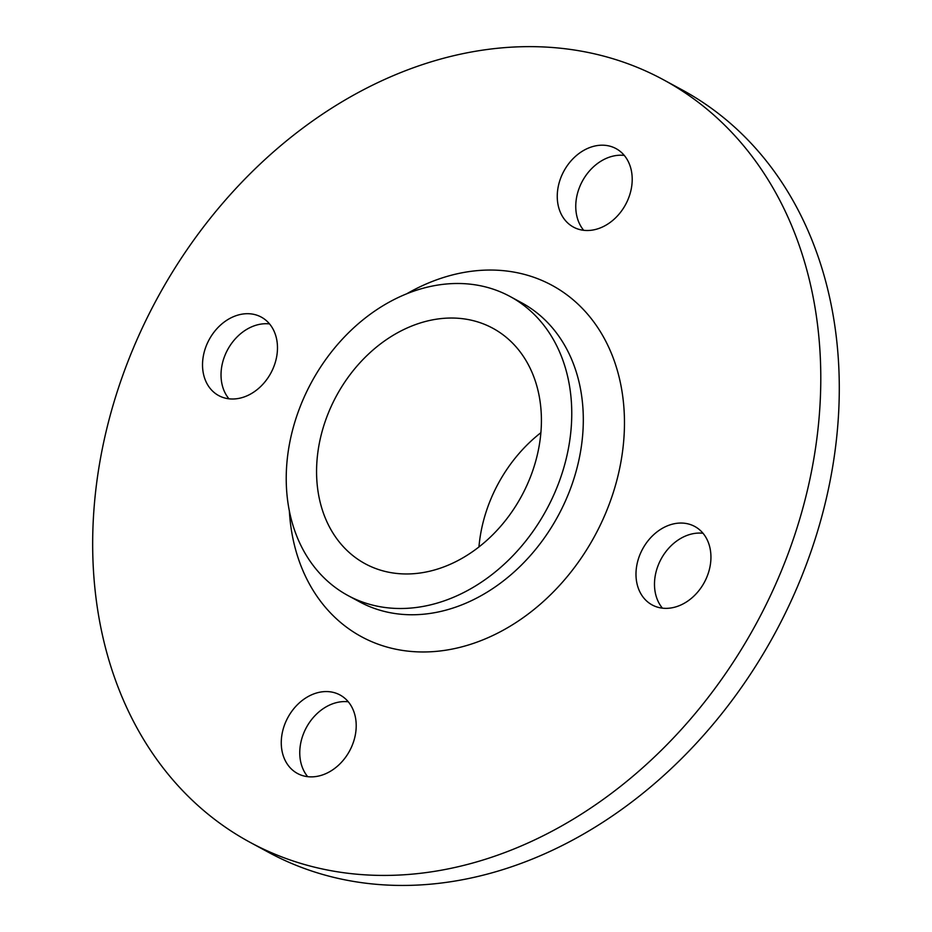 <?xml version="1.0" encoding="UTF-8"?>
<svg xmlns="http://www.w3.org/2000/svg" width="932" height="932" viewBox="0 0 932 932"><rect width="100%" height="100%" fill="white"/><g stroke="black" fill="none" stroke-linecap="round" stroke-linejoin="round"><path stroke-width="1.4" d="M269.546 323.917A44.643 35.09 -61.5 0 0 227.653 349.663A44.643 35.09 -61.5 0 0 228.957 398.814M219.882 396.193A44.643 35.09 118.5 0 1 218.74 395.611A44.643 35.09 118.5 0 1 209.152 339.644A44.643 35.09 118.5 0 1 261.275 317.101A44.643 35.09 118.5 0 1 271.235 372.346A44.643 35.09 118.5 0 1 219.882 396.193M703.008 533.267A44.643 35.09 -61.5 0 0 661.114 559.014A44.643 35.09 -61.5 0 0 662.419 608.165M653.344 605.544A44.643 35.09 118.5 0 1 652.19 604.961A44.643 35.09 118.5 0 1 642.614 548.995A44.643 35.09 118.5 0 1 694.736 526.452A44.643 35.09 118.5 0 1 704.697 581.696A44.643 35.09 118.5 0 1 653.344 605.544M348.277 701.784A44.643 35.09 -61.5 0 0 306.383 727.519A44.643 35.09 -61.5 0 0 307.7 776.671M298.613 774.061A44.643 35.09 118.5 0 1 297.471 773.467A44.643 35.09 118.5 0 1 287.895 717.5A44.643 35.09 118.5 0 1 340.005 694.969A44.643 35.09 118.5 0 1 349.966 750.213A44.643 35.09 118.5 0 1 298.613 774.061M624.265 155.411A44.643 35.09 -61.5 0 0 582.384 181.146A44.643 35.09 -61.5 0 0 583.688 230.297M574.601 227.688A44.643 35.09 118.5 0 1 573.46 227.093A44.643 35.09 118.5 0 1 563.883 171.127A44.643 35.09 118.5 0 1 616.005 148.596A44.643 35.09 118.5 0 1 625.966 203.84A44.643 35.09 118.5 0 1 574.601 227.688M289.339 510.689A199.844 157.042 -61.5 0 0 366.649 639.364A199.844 157.042 -61.5 0 0 622.984 447.989A199.844 157.042 -61.5 0 0 406.923 293.673M510.014 296.458L521.571 302.725A170.078 133.66 118.5 0 1 559.526 513.183A170.078 133.66 118.5 0 1 363.888 604.029A170.078 133.66 118.5 0 1 359.531 601.804L347.962 595.536A170.078 133.66 118.5 0 1 311.474 382.33A170.078 133.66 118.5 0 1 510.014 296.458A170.078 133.66 118.5 0 1 547.969 506.926A170.078 133.66 118.5 0 1 352.331 597.773A170.078 133.66 118.5 0 1 347.962 595.536M261.24 848.05A433.695 340.821 -61.5 0 0 760.128 616.39A433.695 340.821 -61.5 0 0 663.351 79.709A433.695 340.821 -61.5 0 0 157.065 298.659A433.695 340.821 -61.5 0 0 250.114 842.353A433.695 340.821 -61.5 0 0 261.24 848.05M663.351 79.709L681.84 89.728A433.695 340.821 118.5 0 1 778.628 626.409A433.695 340.821 118.5 0 1 279.74 858.069A433.695 340.821 118.5 0 1 268.614 852.372L250.114 842.353M540.875 432.693A133.94 105.258 -61.5 0 0 478.943 546.991M368.618 565.514A133.94 105.258 118.5 0 1 365.181 563.755A133.94 105.258 118.5 0 1 336.452 395.855A133.94 105.258 118.5 0 1 492.795 328.239A133.94 105.258 118.5 0 1 522.689 493.972A133.94 105.258 118.5 0 1 368.618 565.514"/></g></svg>
